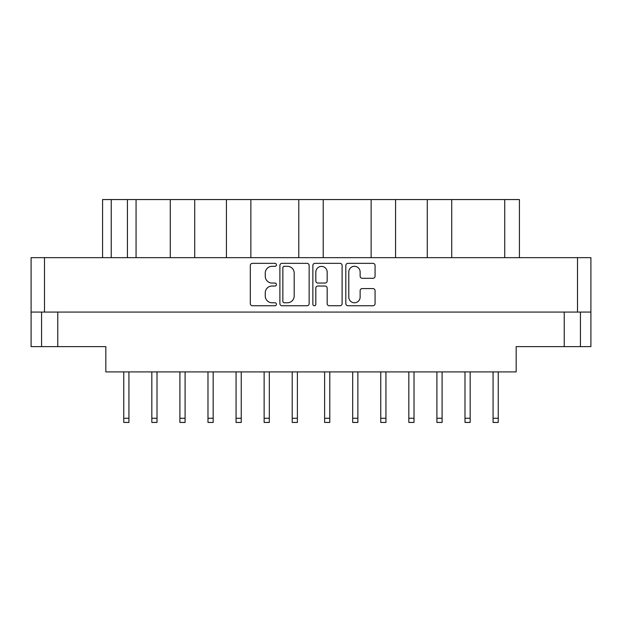 <?xml version="1.0" encoding="UTF-8"?>
<svg xmlns="http://www.w3.org/2000/svg" width="622" height="622" viewBox="0 0 622 622"><rect width="100%" height="100%" fill="white"/><g stroke="black" fill="none" stroke-linecap="round" stroke-linejoin="round"><path stroke-width="0.93" d="M348.786 297.106A5.668 5.668 0 0 0 354.454 302.774A5.668 5.668 0 0 0 360.13 297.106L360.13 290.692A2.123 2.123 0 0 1 362.245 288.569L372.951 288.569A2.123 2.123 0 0 1 375.074 290.692L375.074 303.622A2.123 2.123 0 0 1 372.951 305.744L347.939 305.744A2.123 2.123 0 0 1 345.816 303.622L345.816 265.462A2.123 2.123 0 0 1 347.939 263.347L372.951 263.347A2.123 2.123 0 0 1 375.074 265.462L375.074 276.168A2.123 2.123 0 0 1 372.951 278.291L362.245 278.291A2.123 2.123 0 0 1 360.13 276.168L360.13 271.985A5.668 5.668 0 0 0 354.454 266.309A5.668 5.668 0 0 0 348.786 271.985L348.786 297.106M314.335 305.744A1.485 1.485 0 0 0 315.82 304.259L315.82 288.149A2.123 2.123 0 0 1 317.943 286.027L325.042 286.027A2.123 2.123 0 0 1 327.164 288.149L327.164 303.622A2.123 2.123 0 0 0 329.287 305.744L339.993 305.744A2.123 2.123 0 0 0 342.108 303.622L342.108 265.462A2.123 2.123 0 0 0 339.993 263.347L314.973 263.347A2.123 2.123 0 0 0 312.858 265.462L312.858 304.259A1.485 1.485 0 0 0 314.335 305.744M309.142 303.622L309.142 265.462A2.123 2.123 0 0 0 307.027 263.347L282.007 263.347A2.123 2.123 0 0 0 279.892 265.462L279.892 303.622A2.123 2.123 0 0 0 282.007 305.744L307.027 305.744A2.123 2.123 0 0 0 309.142 303.622M31.1 257.656L31.1 312.081L31.1 257.656L590.9 257.656L590.9 346.633L564.224 346.633L564.224 312.081M590.9 257.656L590.9 312.081L31.1 312.081L31.1 346.633L41.573 346.633L41.573 312.081M272.047 266.309L274.963 266.309A1.485 1.485 0 0 0 276.448 264.832A1.485 1.485 0 0 0 274.963 263.347L252.439 263.347A2.123 2.123 0 0 0 250.316 265.462L250.316 303.622A2.123 2.123 0 0 0 252.439 305.744L274.963 305.744A1.485 1.485 0 0 0 276.448 304.259A1.485 1.485 0 0 0 274.963 302.774L272.047 302.774A6.788 6.788 0 0 1 265.26 295.994L265.26 292.814A6.788 6.788 0 0 1 272.047 286.027L274.963 286.027A1.485 1.485 0 0 0 276.448 284.542A1.485 1.485 0 0 0 274.963 283.057L272.047 283.057A6.788 6.788 0 0 1 265.26 276.277L265.26 273.097A6.788 6.788 0 0 1 272.047 266.309M371.132 257.656L371.132 199.561L323.215 199.561L323.215 257.656M427.283 257.656L427.283 199.561L395.569 199.561L395.569 257.656M170.28 257.656L170.28 199.561L136.062 199.561L136.062 257.656M226.431 257.656L226.431 199.561L194.717 199.561L194.717 257.656M298.785 257.656L298.785 199.561L250.868 199.561L250.868 257.656M57.776 312.081L57.776 346.633L105.826 346.633L105.826 371.902L516.174 371.902L516.174 346.633L564.224 346.633M580.427 312.081L580.427 346.633M57.776 346.633L41.573 346.633M102.583 257.656L102.583 199.561L136.062 199.561M504.73 257.656L504.73 199.561L451.72 199.561L451.72 257.656M504.73 199.561L519.417 199.561L519.417 257.656M395.569 199.561L371.132 199.561M451.72 199.561L427.283 199.561M194.717 199.561L170.28 199.561M250.868 199.561L226.431 199.561M323.215 199.561L298.785 199.561M284.34 266.309A1.485 1.485 0 0 0 282.854 267.794L282.854 301.289A1.485 1.485 0 0 0 284.34 302.774L287.418 302.774A6.788 6.788 0 0 0 294.198 295.994L294.198 273.097A6.788 6.788 0 0 0 287.418 266.309L284.34 266.309M327.164 272.086A5.668 5.668 0 0 0 321.496 266.418A5.668 5.668 0 0 0 315.82 272.086L315.82 280.942A2.123 2.123 0 0 0 317.943 283.057L325.042 283.057A2.123 2.123 0 0 0 327.164 280.942L327.164 272.086M498.245 371.902L498.245 422.439L493.067 422.439L493.067 371.902M357.868 371.902L357.868 422.439L352.682 422.439L352.682 371.902M414.019 371.902L414.019 422.439L408.833 422.439L408.833 371.902M470.17 371.902L470.17 422.439L464.992 422.439L464.992 371.902M128.933 371.902L128.933 422.439L123.755 422.439L123.755 371.902M185.092 371.902L185.092 422.439L179.906 422.439L179.906 371.902M241.243 371.902L241.243 422.439L236.057 422.439L236.057 371.902M297.394 371.902L297.394 422.439L292.208 422.439L292.208 371.902M157.008 371.902L157.008 422.439L151.83 422.439L151.83 371.902M213.167 371.902L213.167 422.439L207.981 422.439L207.981 371.902M269.318 371.902L269.318 422.439L264.132 422.439L264.132 371.902M329.792 371.902L329.792 422.439L324.606 422.439L324.606 371.902M385.943 371.902L385.943 422.439L380.757 422.439L380.757 371.902M442.094 371.902L442.094 422.439L436.908 422.439L436.908 371.902M44.489 257.656L44.489 312.081M577.511 312.081L577.511 257.656M111.229 199.561L111.229 257.656M127.424 257.656L127.424 199.561M498.245 418.272L493.067 418.272M357.868 418.272L352.682 418.272M414.019 418.272L408.833 418.272M470.17 418.272L464.992 418.272M128.933 418.272L123.755 418.272M185.092 418.272L179.906 418.272M241.243 418.272L236.057 418.272M297.394 418.272L292.208 418.272M157.008 418.272L151.83 418.272M213.167 418.272L207.981 418.272M269.318 418.272L264.132 418.272M329.792 418.272L324.606 418.272M385.943 418.272L380.757 418.272M442.094 418.272L436.908 418.272"/></g></svg>
